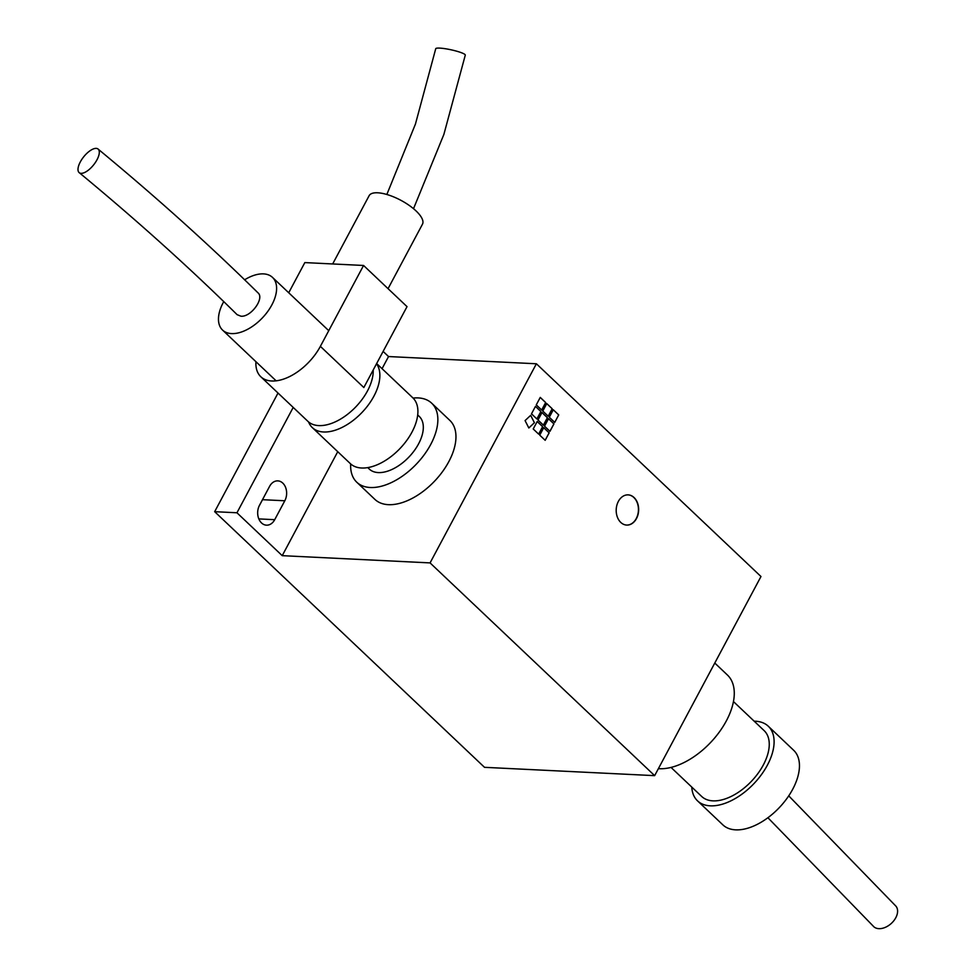 <?xml version="1.0" encoding="UTF-8"?>
<svg xmlns="http://www.w3.org/2000/svg" width="975" height="975" viewBox="0 0 975 975"><rect width="100%" height="100%" fill="white"/><g stroke="black" fill="none" stroke-linecap="round" stroke-linejoin="round"><path stroke-width="1.46" d="M269.6 486.354A12.699 9.421 -87.2 0 1 277.826 480.882A12.699 9.421 -87.2 0 1 282.787 483.112A12.699 9.421 -87.2 0 1 284.81 500.772L274.706 519.687A12.699 9.421 -87.2 0 1 266.48 525.172A12.699 9.421 -87.2 0 1 261.519 522.941A12.699 9.421 -87.2 0 1 259.496 505.282L269.6 486.354M413.071 398.08A54.442 30.786 133.5 0 1 418.153 397.91A54.442 30.786 133.5 0 1 431.681 403.187L449.792 420.347A54.442 30.786 133.5 0 1 442.516 471.644A54.442 30.786 133.5 0 1 388.428 504.672A54.442 30.786 133.5 0 1 374.9 499.395L356.789 482.235A54.442 30.786 133.5 0 1 350.683 463.942M431.681 403.187A54.442 30.786 133.5 0 1 424.405 454.496A54.442 30.786 133.5 0 1 370.317 487.512A54.442 30.786 133.5 0 1 356.789 482.235M417.69 414.936L419.201 416.362A36.294 20.524 133.5 0 1 414.351 450.572A36.294 20.524 133.5 0 1 378.288 472.582A36.294 20.524 133.5 0 1 369.281 469.06L367.77 467.634M634.067 497.53A15.125 11.225 -87.2 0 1 637.979 514.727A15.125 11.225 -87.2 0 1 626.681 525.074A15.125 11.225 -87.2 0 1 620.77 522.417A15.125 11.225 -87.2 0 1 616.87 505.221A15.125 11.225 -87.2 0 1 628.156 494.873A15.125 11.225 -87.2 0 1 634.067 497.53M626.584 525.074A15.125 11.225 92.8 0 0 637.784 514.654A15.125 11.225 92.8 0 0 633.86 497.518A15.125 11.225 92.8 0 0 628.058 494.861M382.066 368.684L388.538 356.545L536.396 363.773L430.072 562.904L282.226 555.665L337.74 451.693M538.651 434.131L533.215 428.976L537.201 421.517L542.636 426.66L538.651 434.131L542.6 426.66L537.188 421.541M549.961 431.34L544.525 426.197L548.511 418.726L553.946 423.881L549.961 431.34M549.924 431.316L553.898 423.869L548.498 418.75M541.698 410.024L536.262 404.881L540.26 397.41L545.683 402.565L541.698 410.024M541.673 410L545.647 402.565L540.235 397.434M543.441 425.161L538.005 420.018L541.99 412.547L547.426 417.702L543.441 425.161M543.404 425.137L547.377 417.702L541.978 412.571M548.218 416.203L542.783 411.06L546.768 403.589L552.203 408.744L548.218 416.203L552.167 408.732L546.756 403.613M536.92 418.994L531.485 413.839L535.47 406.38L540.906 411.523L536.92 418.994M536.884 418.97L540.857 411.523L535.458 406.404M545.171 440.31L539.736 435.155L543.721 427.684L549.157 432.839L545.171 440.31M545.147 440.273L549.12 432.839L543.709 427.708M554.738 422.382L549.303 417.239L553.288 409.768L558.724 414.911L554.738 422.382L558.687 414.911L553.276 409.793M528.828 427.988L525.074 420.591L530.68 415.338L534.422 422.723L528.828 427.988L534.385 422.723L530.656 415.362M259.021 506.257L262.531 499.688A12.699 9.421 92.8 0 0 263.006 498.7M383.126 351.414L388.538 356.545M282.226 555.665L236.949 512.777L293.207 407.416M536.396 363.773L760.975 576.518L654.652 775.649L430.072 562.904M654.652 775.649L484.514 767.325L214.671 511.68L236.949 512.777M214.671 511.68L278.021 393.035M658.381 768.666A60.499 34.21 -46.5 0 0 726.326 720.915A60.499 34.21 -46.5 0 0 727.423 675.017L714.773 663.037M671.044 767.435L701.707 796.49A45.374 25.655 -46.5 0 0 763.291 765.034A45.374 25.655 -46.5 0 0 764.12 730.604L733.456 701.561M691.775 787.069A51.419 29.079 -46.5 0 0 697.552 800.877L722.902 824.899A51.419 29.079 -46.5 0 0 792.699 789.25A51.419 29.079 -46.5 0 0 793.626 750.238L768.276 726.217A51.419 29.079 -46.5 0 0 754.187 721.195M697.552 800.877A51.419 29.079 -46.5 0 0 767.349 765.229A51.419 29.079 -46.5 0 0 768.276 726.217M873.015 925.872A15.125 9.945 -42.2 0 0 873.332 926.25A15.125 9.945 -42.2 0 0 891.199 923.532A15.125 9.945 -42.2 0 0 895.781 905.994A15.125 9.945 -42.2 0 0 895.464 905.653M373.913 396.167A45.374 25.655 133.5 0 1 312.329 427.611A45.374 25.655 133.5 0 1 308.575 421.943A45.374 25.655 -46.5 0 0 312.329 427.611A45.374 25.655 -46.5 0 0 373.913 396.167A45.374 25.655 -46.5 0 0 376.521 363.785A45.374 25.655 133.5 0 1 373.913 396.167M411.938 432.193A45.374 25.655 133.5 0 1 350.354 463.637A45.374 25.655 -46.5 0 0 411.938 432.193A45.374 25.655 -46.5 0 0 412.766 397.763A45.374 25.655 133.5 0 1 411.938 432.193M244.554 279.837A36.294 20.524 133.5 0 1 272.5 277.4A36.294 20.524 133.5 0 1 271.842 304.931A36.294 20.524 133.5 0 1 222.58 330.098A36.294 20.524 133.5 0 1 223.238 302.555A36.294 20.524 133.5 0 1 223.702 301.689M82.01 173.306A15.125 6.398 128.5 0 1 79.219 172.673A15.125 6.398 128.5 0 1 83.692 156.817A15.125 6.398 128.5 0 1 98.085 149.041A15.125 6.398 128.5 0 1 95.44 162.386A15.125 6.398 128.5 0 1 82.01 173.306M98.073 149.065C156.098 196.999 209.406 244.92 257.985 292.841C264.822 298.277 250.819 317.411 240.898 316.192L237.096 314.657C189.113 267.321 136.488 219.997 79.219 172.66M320.373 346.357L363.565 265.468L407.026 306.637L363.833 387.538L320.373 346.357A43.863 24.802 133.5 0 1 260.837 376.764L307.929 421.371A43.863 24.802 -46.5 0 0 367.465 390.963A43.863 24.802 -46.5 0 0 373.206 370M388.062 288.661L422.48 224.189A30.249 10.896 -151.9 0 0 409.195 205.396A30.249 10.896 -151.9 0 0 377.691 192.794A30.249 10.896 -151.9 0 0 369.123 195.695L332.67 263.957M465.27 55.185A15.125 2.206 -167.8 0 0 465.282 55.136A15.125 2.206 -167.8 0 0 450.95 49.774A15.125 2.206 -167.8 0 0 435.715 48.75A15.125 2.206 -167.8 0 0 435.715 48.811M363.565 265.468L304.834 262.592L288.722 292.756M260.837 376.764A43.863 24.802 133.5 0 1 255.938 361.701M274.706 519.687L258.826 518.907M284.81 500.772L262.531 499.688M873.344 926.238L767.922 817.745M895.781 906.007L788.738 795.856M312.329 427.611L350.354 463.637L312.329 427.611M222.58 330.098L276.144 380.847M272.5 277.4L328.746 330.671M376.643 363.553L412.766 397.763L376.643 363.553M465.282 55.136L443.869 134.452L413.522 208.699M435.727 48.75L415.423 124.13L386.843 194.476"/></g></svg>
